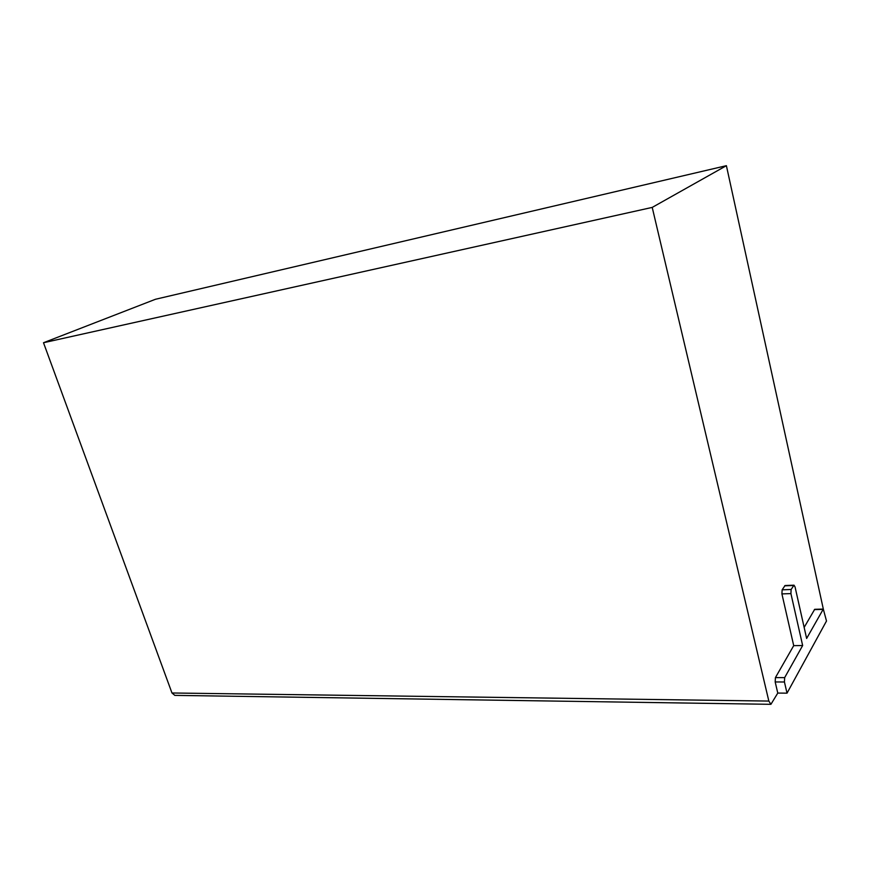 <?xml version="1.0" encoding="UTF-8"?>
<svg xmlns="http://www.w3.org/2000/svg" width="870" height="870" viewBox="0 0 870 870"><rect width="100%" height="100%" fill="white"/><g stroke="black" fill="none" stroke-linecap="round" stroke-linejoin="round"><path stroke-width="1.3" d="M823.324 609.076L726.396 165.681L652.217 207.408L768.841 701.068L770.918 704.319L777.78 693.075L787.024 693.162L826.5 621.006L823.303 609.076L814.711 609.304L804.152 627.411M823.303 609.076L806.631 638.449L795.049 586.913L794.005 585.184L785.066 585.532L782.141 589.817L781.912 593.905L793.712 645.649L775.42 677.61L775.181 681.949L784.435 681.993L787.024 693.162M777.78 693.075L775.181 681.949M726.396 165.681L155.469 299.269L43.5 342.736L171.977 692.988L174.826 695.38L770.918 704.319M652.217 207.408L43.5 342.736M793.712 645.649L802.651 645.54L784.653 677.632L784.435 681.993M794.005 585.184L791.124 589.49L790.917 593.601L802.651 645.54M768.841 701.068L171.977 692.988M775.42 677.61L784.653 677.632M781.912 593.905L790.917 593.601M782.141 589.817L791.124 589.49M784.664 585.836L793.603 585.488M814.331 609.609L822.933 609.381"/></g></svg>
